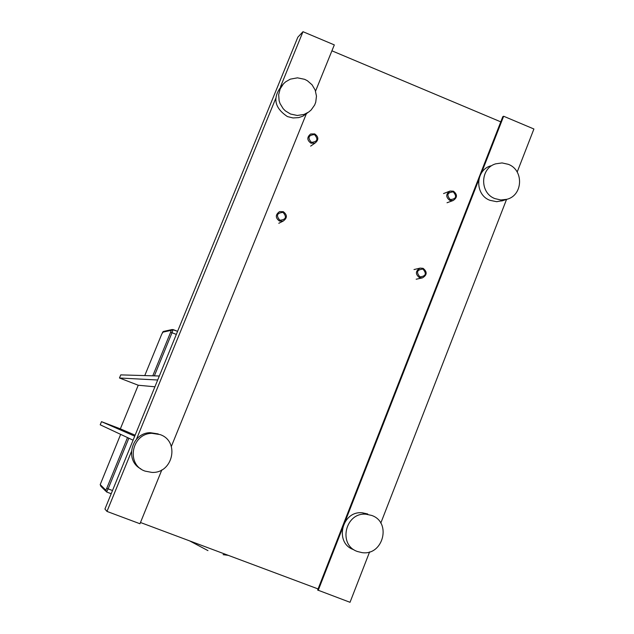 <?xml version="1.0" encoding="UTF-8"?>
<svg xmlns="http://www.w3.org/2000/svg" width="634" height="634" viewBox="0 0 634 634"><rect width="100%" height="100%" fill="white"/><g stroke="black" fill="none" stroke-linecap="round" stroke-linejoin="round"><path stroke-width="0.95" d="M157.684 380.004L159.316 376.01L120.753 374.884L119.469 377.999L157.684 380.004M133.085 440.194L134.725 436.168L101.495 421.665L100.212 424.796L133.085 440.194M135.129 435.186L120.349 428.853L138.236 385.234L119.469 377.999M101.495 421.665L120.349 428.853M154.91 386.788L138.236 385.234M419.454 277.66L422.371 277.898C427.15 275.085 427.395 271.899 423.116 268.341L420.136 268.111C415.413 270.956 415.183 274.134 419.454 277.66M419.906 276.852C415.983 272.263 416.998 269.672 422.957 269.085C426.872 273.666 425.858 276.258 419.906 276.852M449.791 200.399L453.08 200.558C457.447 197.642 457.558 194.511 453.413 191.191L450.069 191.048C445.75 193.988 445.662 197.103 449.791 200.399M450.243 199.575C446.36 194.995 447.358 192.435 453.262 191.896C457.154 196.477 456.147 199.036 450.243 199.575M279.451 221.06L283.073 221.139C287.4 218.08 287.464 214.918 283.255 211.669L279.562 211.605C275.299 214.688 275.259 217.842 279.451 221.06M279.863 220.228C275.869 215.568 276.923 212.961 283.033 212.398C287.036 217.05 285.974 219.657 279.863 220.228M310.961 143.189L314.947 143.141C318.847 140.011 318.767 136.936 314.718 133.909L310.66 133.98C306.824 137.126 306.919 140.201 310.961 143.189M311.381 142.341C307.411 137.689 308.457 135.113 314.512 134.606C318.482 139.25 317.436 141.826 311.381 142.341M502.913 200.598L496.652 201.691L489.947 200.32C474.62 194.82 475.183 170.197 490.692 165.862M494.956 198.624C479.486 193.069 480.049 168.2 495.701 163.826L502.041 162.93L508.309 164.317C524.041 170.023 523.002 195.438 506.851 199.306L500.86 199.979L494.956 198.624M353.788 549.71C334.039 543.306 341.726 510.457 362.355 512.803L367.712 513.968M357.536 551.532C337.597 545.066 345.356 511.884 366.19 514.245L371.603 515.418C391.939 522.099 383.221 556.01 361.974 552.61L357.536 551.532M307.87 112.606L302.965 116.133L298.677 117.615L293.003 117.956L287.456 116.593C273.761 107.455 272.216 96.78 282.835 84.56M290.515 114.017L285.332 110.847L283.184 108.691L280.03 103.524L279.103 100.64L278.683 94.64L280.188 88.855L283.446 83.862L285.641 81.826L290.332 79.139L297.481 77.839L304.637 79.321L307.395 80.74L312.063 84.805L315.193 90.123L316.469 96.122L315.74 102.185L314.646 105.038L311.128 109.999L308.798 111.98L304.051 114.437L297.267 115.475L290.515 114.017M140.93 468.898C124.28 460.593 131.444 432.816 150.21 432.681L158.246 433.925M145.162 471.133C125.778 464.865 131.436 433.466 151.914 433.323L160.037 434.575C180.04 441.121 173.034 473.661 151.835 472.401L145.162 471.133M315.558 91.13L334.316 44.903L302.989 31.7L297.822 37.224L104.935 509.047L106.98 511.416L139.971 523.755L161.836 469.881M302.989 31.7L280.537 86.66M275.679 98.547L136.461 439.275M131.349 451.796L106.98 511.416M306.523 113.375L171.354 446.439M140.479 522.503L318.07 588.931M500.773 121.855L331.915 50.807M517.178 172.052L533.907 128.995L503.65 116.244L502.81 116.656L317.642 590.032L350.023 602.3L369.606 551.897M503.65 116.244L481.444 173.019M478.741 179.921L345.078 521.679M342.233 528.946L318.197 590.397M506.558 199.401L380.788 523.121M112.503 490.526L108.121 488.869L106.607 492L105.83 490.193L100.196 484.614L100.933 486.341L105.807 491.207M128.845 438.213L108.121 488.869L106.734 488.315L105.83 490.193M100.196 484.614L120.658 434.377M154.355 375.867L172.012 332.723L170.617 332.24L152.778 375.819M127.497 437.579L106.734 488.315M144.758 375.59L161.765 334.086L163.485 331.447M176.323 334.411L172.012 332.723L173.09 329.569L171.251 330.338L170.617 332.24M173.09 329.569L177.583 331.328L172.242 329.506L163.596 331.416M162.653 332.216L171.251 330.338M106.615 492L111.196 493.727M207.96 550.613L189.59 540.873M162.883 331.844L162.431 332.581M416.173 279.222L422.26 277.922M414.01 269.561L420.136 268.111M447.018 202.761L453.08 200.558M443.554 193.568L449.538 191.254M278.794 223.287L283.073 221.139M310.66 146.105L314.947 143.141M228.303 555.352L223.105 554.655M366.19 514.245L362.355 512.803M151.914 433.323L150.21 432.681M306.167 113.557L302.965 116.133M506.851 199.306L501.732 200.986"/></g></svg>
